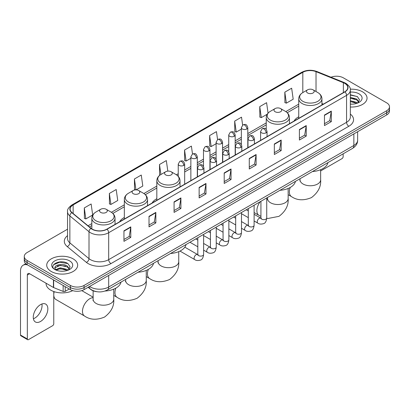 <?xml version="1.0" encoding="UTF-8"?>
<svg xmlns="http://www.w3.org/2000/svg" width="410" height="410" viewBox="0 0 410 410"><rect width="100%" height="100%" fill="white"/><g stroke="black" fill="none" stroke-linecap="round" stroke-linejoin="round"><path stroke-width="0.61" d="M124.332 217.479A17.076 9.86 0 0 0 119.643 221.754M156.825 198.717A17.076 9.86 0 0 0 152.136 202.991M298.736 116.788A17.076 9.86 0 0 0 294.047 121.063M96.857 291.71A9.666 5.581 180 0 1 90.738 289.429L88.15 287.292M67.532 229.21L27.106 252.55A9.666 5.581 0 0 0 24.277 256.496L24.277 260.709A9.666 5.581 0 0 0 27.106 264.655L70.402 289.65A9.666 5.581 0 0 0 84.07 289.65L386.671 114.949A9.666 5.581 0 0 0 389.5 110.997L389.5 108.896A9.666 5.581 0 0 1 386.671 112.842A9.666 5.581 0 0 0 389.5 108.896L389.5 106.79A9.666 5.581 0 0 0 386.671 102.843L343.375 77.849A9.666 5.581 0 0 0 331.013 77.218M24.277 256.496A9.666 5.581 0 0 0 27.106 260.442L70.402 285.437A9.666 5.581 0 0 0 84.07 285.437L84.07 287.543L386.671 112.842L84.07 287.543A9.666 5.581 0 0 1 70.402 287.543A9.666 5.581 0 0 0 84.07 287.543L84.07 289.65M27.106 260.442L27.106 262.549L70.402 287.543L27.106 262.549A9.666 5.581 0 0 1 24.277 258.602A9.666 5.581 0 0 0 27.106 262.549L27.106 264.655M362.517 91.794A15.467 8.928 0 0 0 350.278 89.211A15.467 8.928 0 0 1 362.517 91.794A15.467 8.928 0 0 1 367.047 98.108A15.467 8.928 0 0 0 362.517 91.794M73.134 258.864A15.467 8.928 0 0 0 56.278 256.932A15.467 8.928 0 0 0 46.73 265.178A15.467 8.928 0 0 0 51.26 271.492A15.467 8.928 0 0 0 68.116 273.429A15.467 8.928 0 0 0 77.664 265.178A15.467 8.928 0 0 0 73.134 258.864A15.467 8.928 0 0 0 56.278 256.932A15.467 8.928 0 0 0 46.73 265.178A15.467 8.928 0 0 0 51.26 271.492A15.467 8.928 0 0 0 68.116 273.429A15.467 8.928 0 0 0 77.664 265.178A15.467 8.928 0 0 0 73.134 258.864M344.743 83.373A10.311 5.955 180 0 1 347.762 87.581A10.311 5.955 180 0 1 344.743 91.794L106.856 229.134A10.311 5.955 180 0 1 91.123 228.339L71.975 212.554A10.311 5.955 180 0 1 70.11 209.141A10.311 5.955 180 0 1 73.134 204.928L302.821 72.319A10.311 5.955 180 0 1 316.028 71.653L343.365 82.707A10.311 5.955 180 0 1 344.743 83.373M344.923 83.266A10.568 6.104 0 0 0 343.513 82.584L316.171 71.53A10.568 6.104 0 0 0 302.636 72.216L72.949 204.826A10.568 6.104 0 0 0 71.765 212.641L90.907 228.426A10.568 6.104 0 0 0 107.041 229.241L344.923 91.896A10.568 6.104 0 0 0 344.923 83.266M123.948 230.82L123.948 241.341L130.785 237.395L130.785 226.873L123.948 230.82M123.948 239.476L129.212 236.437L130.754 227.222A2.578 1.486 -120 0 0 130.785 226.873M129.165 236.462L130.785 237.395M149.014 216.347L149.014 226.873L155.846 222.927L155.846 212.4L149.014 216.347M149.014 225.003L154.278 221.964L155.821 212.749A2.578 1.486 -120 0 0 155.846 212.4M154.232 221.989L155.846 222.927M174.076 201.879L174.076 212.4L180.912 208.454L180.912 197.927L174.076 201.879M174.076 210.535L179.339 207.496L180.887 198.281A2.578 1.486 -120 0 0 180.912 197.927M179.293 207.522L180.912 208.454M199.142 187.406L199.142 197.927L205.979 193.981L205.979 183.46L199.142 187.406M199.142 196.062L204.405 193.023L205.948 183.808A2.578 1.486 -120 0 0 205.979 183.46M204.359 193.048L205.979 193.981M324.464 115.051L324.464 125.578L331.3 121.632L331.3 111.105L324.464 115.051M324.464 123.707L329.727 120.668L331.27 111.453A2.578 1.486 -120 0 0 331.3 111.105M329.681 120.694L331.3 121.632M299.397 129.524L299.397 140.046L306.234 136.099L306.234 125.578L299.397 129.524M299.397 138.18L304.666 135.141L306.208 125.926A2.578 1.486 -120 0 0 306.234 125.578M304.62 135.167L306.234 136.099M274.336 143.992L274.336 154.519L281.168 150.572L281.168 140.046L274.336 143.992M274.336 152.648L279.599 149.609L281.142 140.394A2.578 1.486 -120 0 0 281.168 140.046M279.553 149.64L281.168 150.572M249.27 158.465L249.27 168.987L256.106 165.04L256.106 154.519L249.27 158.465M249.27 167.121L254.533 164.082L256.076 154.867A2.578 1.486 -120 0 0 256.106 154.519M254.487 164.108L256.106 165.04M224.203 172.933L224.203 183.46L231.04 179.513L231.04 168.987L224.203 172.933M224.203 181.594L229.472 178.55L231.014 169.34A2.578 1.486 -120 0 0 231.04 168.987M229.426 178.581L231.04 179.513M350.34 107.01A15.467 8.928 0 0 0 367.047 98.108A15.467 8.928 0 0 1 350.34 107.01M84.07 285.437L386.671 110.736A9.666 5.581 0 0 0 389.5 106.79M136.181 189.861L142.808 186.037L141.265 175.039L134.429 178.986L134.541 189.446M109.362 193.458L110.91 204.452L117.742 200.505L116.199 189.512L109.362 193.458L109.475 203.919M84.301 207.926L85.844 218.925L92.68 214.978L91.138 203.98L84.301 207.926L84.409 218.386M217.566 139.533L216.459 131.625L209.623 135.572L209.73 146.037M242.633 125.081L241.521 117.157L234.689 121.104L234.797 131.564M268.053 113.134L266.587 102.684L259.75 106.631L259.863 117.091M284.817 92.163L286.359 103.156L293.196 99.21L291.654 88.217L284.817 92.163L284.924 102.623M167.813 171.124L166.332 160.566L159.495 164.518L159.603 174.978M192.5 153.996L191.393 146.098L184.556 150.045L184.669 160.505M184.556 150.045L186.099 161.043L190.86 158.291M186.099 161.043L184.556 160.464M209.623 135.572L211.165 146.57L216.106 143.715M211.165 146.57L209.623 145.996M234.689 121.104L236.232 132.097L241.352 129.14M236.232 132.097L234.689 131.523M259.75 106.631L261.293 117.629L267.238 114.195M261.293 117.629L259.75 117.05M286.359 103.156L284.817 102.582M159.977 175.116L159.495 174.937M159.495 164.518L160.899 174.516M135.648 189.861L134.429 189.405M134.429 178.986L135.956 189.856M110.91 204.452L109.362 203.878M85.844 218.925L84.301 218.345M350.34 104.063L352.262 104.16M350.34 100.722L356.726 102.403L357.576 103.084M350.34 101.557L356.879 103.346M350.34 97.38L356.726 99.061L358.822 101.952M350.34 98.215L356.726 99.896L358.653 102.167M350.34 104.13A10.506 6.063 0 0 0 359.006 102.397A10.506 6.063 0 0 0 359.006 93.818A10.506 6.063 0 0 0 350.34 92.086M357.827 102.982L359.473 99.753L357.392 96.617L350.34 94.736M350.34 95.064L357.248 96.519M350.34 98.405L354.927 98.974M350.34 101.747L354.927 102.315M320.646 170.955L342.007 158.624A1.609 0.933 120 0 0 343.149 156.651L343.149 153.832M298.736 118.357L298.736 98.805A11.603 6.698 0 0 0 302.134 103.54A11.603 6.698 0 0 0 314.777 104.991A11.603 6.698 0 0 0 321.937 98.805C321.85 96.222 320.497 94.151 317.873 92.593L313.071 89.821A3.869 2.235 0 0 0 307.603 89.821A3.869 2.235 0 0 0 307.603 92.978A3.869 2.235 0 0 0 313.071 92.978A3.869 2.235 0 0 0 313.071 89.821L317.873 92.593A10.655 6.155 0 0 1 317.873 101.29A10.655 6.155 0 0 1 302.8 101.29A10.655 6.155 0 0 1 302.8 92.593L302.821 72.319M312.466 171.544A17.722 10.235 0 0 0 327.928 162.616M275.11 111.735A3.869 2.235 0 0 0 280.578 111.735A3.869 2.235 0 0 0 280.578 108.578L285.38 111.351A10.655 6.155 0 0 1 285.38 120.053A10.655 6.155 0 0 1 270.308 120.053A10.655 6.155 0 0 1 270.308 111.351C267.684 112.909 266.331 114.979 266.244 117.562A11.603 6.698 0 0 0 269.642 122.298A11.603 6.698 0 0 0 282.285 123.748A11.603 6.698 0 0 0 289.445 117.562C289.357 114.979 288.005 112.909 285.38 111.351L280.578 108.578A3.869 2.235 0 0 0 275.11 108.578A3.869 2.235 0 0 0 275.11 111.735M279.974 190.301A17.722 10.235 0 0 0 295.436 181.374M165.691 174.906A3.869 2.235 0 0 0 171.16 174.906A3.869 2.235 0 0 0 171.16 171.749L175.962 174.522A10.655 6.155 0 0 1 175.962 183.224A10.655 6.155 0 0 1 160.889 183.224A10.655 6.155 0 0 1 160.889 174.522C158.265 176.08 156.912 178.15 156.825 180.733A11.603 6.698 0 0 0 160.223 185.469A11.603 6.698 0 0 0 172.866 186.919A11.603 6.698 0 0 0 180.026 180.733C179.939 178.15 178.586 176.08 175.962 174.522L171.16 171.749A3.869 2.235 0 0 0 165.691 171.749A3.869 2.235 0 0 0 165.691 174.906M170.555 253.472A17.722 10.235 0 0 0 186.022 244.544M133.199 193.669A3.869 2.235 0 0 0 138.667 193.669A3.869 2.235 0 0 0 138.667 190.512L143.469 193.284A10.655 6.155 0 0 1 143.469 201.981A10.655 6.155 0 0 1 128.397 201.981A10.655 6.155 0 0 1 128.397 193.284C125.773 194.842 124.42 196.913 124.332 199.491A11.603 6.698 0 0 0 127.73 204.231A11.603 6.698 0 0 0 140.374 205.682A11.603 6.698 0 0 0 147.533 199.491C147.446 196.913 146.093 194.842 143.469 193.284L138.667 190.512A3.869 2.235 0 0 0 133.199 190.512A3.869 2.235 0 0 0 133.199 193.669M138.062 272.235A17.722 10.235 0 0 0 153.53 263.307M53.766 292.151A7.088 4.095 -60 0 1 53.792 291.536M54.202 291.674A10.311 5.955 120 0 0 53.766 294.78A10.311 5.955 120 0 0 55.903 299.5L84.614 316.074A10.311 5.955 -60 0 1 83.03 307.813A10.311 5.955 -60 0 1 89.769 298.726A10.311 5.955 -60 0 1 93.126 297.732M100.706 212.426A3.869 2.235 0 0 0 106.175 212.426A3.869 2.235 0 0 0 106.175 209.269L110.977 212.042A10.655 6.155 0 0 1 110.977 220.744A10.655 6.155 0 0 1 95.904 220.744A10.655 6.155 0 0 1 95.904 212.042C93.28 213.6 91.927 215.67 91.84 218.253A11.603 6.698 0 0 0 95.238 222.989A11.603 6.698 0 0 0 107.881 224.439A11.603 6.698 0 0 0 115.041 218.253C114.954 215.67 113.601 213.6 110.977 212.042L106.175 209.269A3.869 2.235 0 0 0 100.706 209.269A3.869 2.235 0 0 0 100.706 212.426M105.016 291.028A17.722 10.235 0 0 0 121.037 282.065M41.928 303.974A10.311 5.955 -60 0 1 34.768 318.119A10.311 5.955 -60 0 1 33.389 318.765M40.549 321.46A10.311 5.955 120 0 0 47.288 312.374A10.311 5.955 120 0 0 45.71 304.107A10.311 5.955 120 0 0 40.549 304.62A10.311 5.955 120 0 0 33.815 313.706A10.311 5.955 120 0 0 35.393 321.968A10.311 5.955 120 0 0 40.549 321.46M65.216 286.657L65.216 291.325L69.259 288.988M27.588 264.932A12.889 7.441 -120 0 0 23.17 265.198A12.889 7.441 -120 0 0 20.5 271.102L20.5 335.037L27.337 338.983L27.337 275.048A3.224 1.86 60 0 1 28.003 273.572A3.224 1.86 60 0 1 29.612 273.731L53.438 287.487L53.438 279.856M27.337 338.983A1.609 0.933 120 0 0 27.67 339.721L20.833 335.775A1.609 0.933 -60 0 1 20.5 335.037M27.67 339.721A1.609 0.933 120 0 0 28.474 339.639L52.629 325.694A1.609 0.933 120 0 0 53.766 323.721L53.766 291.525M65.216 291.325A1.609 0.933 180 0 1 63.155 291.428L53.654 287.589A1.609 0.933 180 0 1 53.438 287.487M46.084 283.238L46.084 283.597A16.113 9.302 0 0 0 50.804 290.178A16.113 9.302 0 0 0 72.729 290.639M60.449 271.159L62.879 271.23M55.622 269.621L60.311 267.827L67.348 269.472L68.198 270.159M56.057 270.067L60.311 268.663L67.501 270.415M55.698 269.944L54.945 268.181A7.283 4.202 0 0 0 56.119 270.128M69.439 269.021L67.348 266.131C62.976 262.871 53.982 264.886 54.945 268.181L54.914 267.858M54.96 268.284L55.165 267.74L60.311 265.321L67.348 266.966L69.275 269.242M68.45 270.057L70.095 266.823L68.014 263.686C60.644 258.387 47.545 265.367 55.109 269.652L55.483 269.877M69.628 260.893A10.506 6.063 0 0 0 54.771 260.893A10.506 6.063 0 0 0 54.771 269.467A10.506 6.063 0 0 0 69.628 269.467A10.506 6.063 0 0 0 69.628 260.893M53.572 264.742L59.742 262.21L67.87 263.589M57.426 265.972L59.742 265.552L65.544 266.049M57.426 269.314L59.742 268.893L65.544 269.39M89.585 286.467A12.889 7.441 0 0 0 90.451 287.015A12.889 7.441 0 0 0 108.681 287.015L353.856 145.468A12.889 7.441 0 0 0 357.633 140.205C357.725 143.403 356.023 146.139 352.523 148.415L107.348 289.967A6.447 3.721 60 0 0 108.681 287.015L108.681 275.443M353.856 133.891L353.856 145.468A6.447 3.721 60 0 1 352.523 148.415M89.062 286.764A6.447 4.31 129.5 0 0 90.19 288.86L88.232 287.246M386.671 114.949L386.671 110.736M70.402 289.65L70.402 285.437M350.34 114.103A16.113 9.302 180 0 1 348.843 126.26L110.961 263.599A3.224 1.86 60 0 1 108.681 259.653L346.568 122.313A12.889 7.441 0 0 0 350.34 117.05L350.34 90.108A12.889 7.441 180 0 1 346.568 95.371A3.224 1.86 -120 0 0 344.923 91.896M110.961 263.599A16.113 9.302 180 0 1 88.176 263.599A16.113 9.302 180 0 1 86.367 262.359L67.225 246.574A16.113 9.302 180 0 1 67.532 235.658M90.451 259.653A12.889 7.441 0 0 0 108.681 259.653L108.681 232.711A12.889 7.441 180 0 1 89.006 231.717L69.864 215.932A12.889 7.441 180 0 1 67.532 211.668L67.532 238.61A12.889 7.441 0 0 0 69.864 242.879L89.006 258.659A12.889 7.441 0 0 0 90.451 259.653M350.34 90.108C350.77 88.094 349.289 85.849 345.896 83.373L344.205 82.548A3.224 1.507 112 0 0 343.513 82.584M344.205 82.548L316.863 71.499C311.528 69.608 306.46 69.885 301.663 72.319A3.224 1.86 60 0 1 302.636 72.216M72.949 204.826A3.224 1.86 -120 0 0 71.975 204.928C68.629 207.332 67.153 209.577 67.532 211.668M71.765 212.641A3.224 2.158 129.5 0 0 69.864 215.932L69.864 242.879A3.224 2.158 -50.5 0 1 67.225 246.574M316.863 71.499A3.224 1.507 112 0 0 316.171 71.53M90.907 228.426A3.224 2.158 129.5 0 0 89.006 231.717L89.006 258.659A3.224 2.158 -50.5 0 1 86.367 262.359M107.041 229.241A3.224 1.86 60 0 1 108.681 232.711L346.568 95.371L346.568 122.313A3.224 1.86 60 0 0 348.843 126.26M73.134 204.928L73.134 213.507M343.365 82.707L343.365 92.588M316.028 71.653L316.028 91.527M323.413 104.109L321.937 103.51M298.736 104.145L285.806 111.612M266.244 122.908L247.799 133.558M241.352 137.278L235.176 140.845M228.729 144.566L222.553 148.133M216.106 151.854L209.93 155.421M203.483 159.141L197.307 162.708M190.86 166.429L184.679 169.996M178.237 173.717L176.387 174.783M156.825 186.078L143.895 193.54M124.332 204.836L111.402 212.303M91.84 223.599L88.032 225.792M224.203 173.266L231.014 169.34M249.27 158.798L256.076 154.867M274.336 144.325L281.142 140.394M299.397 129.857L306.208 125.926M324.464 115.384L331.27 111.453M199.142 187.739L205.948 183.808M174.076 202.212L180.887 198.281M149.014 216.68L155.821 212.749M123.948 231.153L130.754 227.222M320.646 169.709L320.646 179.8A10.311 5.955 180 0 1 317.627 184.013A10.311 5.955 180 0 1 303.046 184.013A10.311 5.955 180 0 1 300.023 179.8L299.889 181.02M320.646 179.8C321.179 186.586 318.129 192.51 311.487 197.584C303.779 200.797 297.117 200.48 291.51 196.626A10.311 5.955 -60 0 1 290.224 187.467M288.153 188.467L288.153 198.563A10.311 5.955 180 0 1 285.135 202.771A10.311 5.955 180 0 1 270.554 202.771A10.311 5.955 180 0 1 267.53 198.563L267.397 199.778M260.929 216.393L259.017 215.383A10.311 5.955 -60 0 1 260.16 201.74M178.739 251.637L178.739 261.734A10.311 5.955 180 0 1 175.716 265.941A10.311 5.955 180 0 1 161.135 265.941A10.311 5.955 180 0 1 158.116 261.734L157.978 262.948M178.739 261.734C179.272 268.514 176.218 274.444 169.576 279.517C161.868 282.731 155.205 282.408 149.599 278.559A10.311 5.955 -60 0 1 148.312 269.396M146.247 270.4L146.247 280.491A10.311 5.955 180 0 1 143.223 284.704A10.311 5.955 180 0 1 128.643 284.704A10.311 5.955 180 0 1 125.619 280.491L125.486 281.711M146.247 280.491C146.78 287.277 143.725 293.201 137.083 298.275C129.375 301.488 122.713 301.171 117.106 297.317A10.311 5.955 -60 0 1 115.82 288.158M113.754 289.158L113.754 299.254A10.311 5.955 180 0 1 110.731 303.462A10.311 5.955 180 0 1 96.15 303.462A10.311 5.955 180 0 1 93.126 299.254L92.993 300.468M266.111 132.799A3.224 1.86 0 0 0 267.053 131.482C265.747 127.351 264.476 128.171 262.221 128.694A3.224 1.86 60 0 1 263.83 128.853A3.224 1.86 -120 0 1 266.111 132.799A3.224 1.86 0 0 1 261.549 132.799A3.224 1.86 0 0 1 260.606 131.482L262.221 128.694M254.108 220.99L257.823 223.137A2.901 1.676 -60 0 1 257.377 220.811A2.901 1.676 -60 0 1 259.274 218.253A2.901 1.676 -60 0 1 259.402 218.187A2.901 1.676 -60 0 1 260.724 218.11L254.108 214.292M261.098 218.407L260.837 218.617L260.929 217.992A2.901 1.676 -0 0 0 261.78 219.176A2.901 1.676 -0 0 0 265.747 219.247A2.901 1.676 -0 0 0 266.731 217.992C266.331 221.359 265.29 223.24 263.599 223.634C261.18 224.372 259.253 224.208 257.823 223.137M253.488 140.087A3.224 1.86 0 0 0 254.431 138.77C253.124 134.639 251.853 135.459 249.598 135.982A3.224 1.86 60 0 1 251.207 136.14A3.224 1.86 -120 0 1 253.488 140.087A3.224 1.86 0 0 1 248.926 140.087A3.224 1.86 0 0 1 247.983 138.77L249.598 135.982M241.485 228.278L245.2 230.425A2.901 1.676 -60 0 1 244.755 228.098A2.901 1.676 -60 0 1 246.651 225.546A2.901 1.676 -60 0 1 246.779 225.474A2.901 1.676 -60 0 1 248.101 225.403L241.485 221.579M248.47 225.695L248.214 225.905L248.306 225.28A2.901 1.676 -0 0 0 249.157 226.463A2.901 1.676 -0 0 0 253.124 226.535A2.901 1.676 -0 0 0 254.108 225.28C253.708 228.647 252.668 230.528 250.976 230.922C248.552 231.66 246.63 231.496 245.2 230.425M240.86 147.374A3.224 1.86 0 0 0 241.808 146.057C240.496 141.927 239.225 142.747 236.97 143.269A3.224 1.86 60 0 1 238.584 143.428A3.224 1.86 -120 0 1 240.86 147.374A3.224 1.86 0 0 1 236.303 147.374A3.224 1.86 0 0 1 235.36 146.057L236.97 143.269M228.862 235.565L232.578 237.713A2.901 1.676 -60 0 1 232.132 235.386A2.901 1.676 -60 0 1 234.028 232.834A2.901 1.676 -60 0 1 234.156 232.762A2.901 1.676 -60 0 1 235.478 232.69L228.862 228.867M235.847 232.982L235.591 233.193L235.683 232.567A2.901 1.676 -0 0 0 236.534 233.751A2.901 1.676 -0 0 0 240.501 233.823A2.901 1.676 -0 0 0 241.485 232.567C241.085 235.934 240.045 237.815 238.353 238.21C235.929 238.948 234.002 238.784 232.578 237.713M228.237 154.662A3.224 1.86 0 0 0 229.185 153.345C227.873 149.214 226.602 150.034 224.347 150.557A3.224 1.86 60 0 1 225.961 150.716A3.224 1.86 -120 0 1 228.237 154.662A3.224 1.86 0 0 1 223.681 154.662A3.224 1.86 0 0 1 222.738 153.345L224.347 150.557M216.239 242.853L219.955 245.001A2.901 1.676 -60 0 1 219.509 242.674A2.901 1.676 -60 0 1 221.405 240.122A2.901 1.676 -60 0 1 221.533 240.05A2.901 1.676 -60 0 1 222.85 239.978L216.239 236.155M223.224 240.27L222.968 240.485L223.06 239.855A2.901 1.676 -0 0 0 223.911 241.039A2.901 1.676 -0 0 0 227.878 241.111A2.901 1.676 -0 0 0 228.862 239.855C228.462 243.222 227.422 245.103 225.731 245.498C223.306 246.236 221.379 246.072 219.955 245.001M215.614 161.95A3.224 1.86 0 0 0 216.557 160.633C215.25 156.502 213.979 157.322 211.724 157.845A3.224 1.86 60 0 1 213.338 158.004A3.224 1.86 -120 0 1 215.614 161.95A3.224 1.86 0 0 1 211.058 161.95A3.224 1.86 0 0 1 210.115 160.633L211.724 157.845M203.611 250.141L207.332 252.288A2.901 1.676 -60 0 1 206.886 249.962A2.901 1.676 -60 0 1 208.777 247.409A2.901 1.676 -60 0 1 208.91 247.338A2.901 1.676 -60 0 1 210.227 247.266L203.611 243.443M210.602 247.558L210.345 247.773L210.438 247.143A2.901 1.676 -0 0 0 211.288 248.327A2.901 1.676 -0 0 0 215.255 248.398A2.901 1.676 -0 0 0 216.239 247.143C215.839 250.51 214.794 252.396 213.108 252.785C210.684 253.523 208.757 253.359 207.332 252.288M202.991 169.238A3.224 1.86 0 0 0 203.934 167.921C202.627 163.79 201.356 164.61 199.101 165.133A3.224 1.86 60 0 1 200.715 165.291A3.224 1.86 -120 0 1 202.991 169.238A3.224 1.86 0 0 1 198.435 169.238A3.224 1.86 0 0 1 197.492 167.921L199.101 165.133M179.98 251.074L194.704 259.576A2.901 1.676 -60 0 1 194.263 257.249A2.901 1.676 -60 0 1 196.154 254.697A2.901 1.676 -60 0 1 196.282 254.625A2.901 1.676 -60 0 1 197.605 254.554L184.838 247.179M197.979 254.846L197.722 255.061L197.815 254.431A2.901 1.676 -0 0 0 198.66 255.614A2.901 1.676 -0 0 0 202.632 255.686A2.901 1.676 -0 0 0 203.611 254.431C203.216 257.803 202.171 259.684 200.485 260.078C198.061 260.811 196.134 260.647 194.704 259.576M246.856 128.971A3.224 1.86 0 0 0 247.799 127.653C246.492 123.523 245.221 124.343 242.966 124.865A3.224 1.86 60 0 1 244.575 125.024A3.224 1.86 -120 0 1 246.856 128.971A3.224 1.86 0 0 1 242.3 128.971A3.224 1.86 0 0 1 241.352 127.653L242.966 124.865M234.233 136.258A3.224 1.86 0 0 0 235.176 134.941C233.869 130.81 232.598 131.63 230.343 132.153A3.224 1.86 60 0 1 231.952 132.312A3.224 1.86 -120 0 1 234.233 136.258A3.224 1.86 0 0 1 229.672 136.258A3.224 1.86 0 0 1 228.729 134.941L230.343 132.153M221.61 143.546A3.224 1.86 0 0 0 222.553 142.229C221.246 138.098 219.975 138.918 217.72 139.441A3.224 1.86 60 0 1 219.329 139.6A3.224 1.86 -120 0 1 221.61 143.546A3.224 1.86 0 0 1 217.049 143.546A3.224 1.86 0 0 1 216.106 142.229L217.72 139.441M208.982 150.834A3.224 1.86 0 0 0 209.93 149.517C208.618 145.386 207.347 146.206 205.092 146.729A3.224 1.86 60 0 1 206.707 146.888A3.224 1.86 -120 0 1 208.982 150.834A3.224 1.86 0 0 1 204.426 150.834A3.224 1.86 0 0 1 203.483 149.517L205.092 146.729M196.359 158.122A3.224 1.86 0 0 0 197.307 156.804C195.995 152.674 194.724 153.494 192.469 154.016A3.224 1.86 60 0 1 194.084 154.175A3.224 1.86 -120 0 1 196.359 158.122A3.224 1.86 0 0 1 191.803 158.122A3.224 1.86 0 0 1 190.86 156.804L192.469 154.016M183.736 165.409A3.224 1.86 0 0 0 184.679 164.092C183.373 159.962 182.101 160.781 179.846 161.304A3.224 1.86 60 0 1 181.461 161.463A3.224 1.86 -120 0 1 183.736 165.409A3.224 1.86 0 0 1 179.18 165.409A3.224 1.86 0 0 1 178.237 164.092L179.846 161.304M27.337 275.048L29.612 273.731M53.654 279.979L53.654 287.589M63.155 291.428L63.155 285.462M107.348 289.967C102.162 292.576 96.975 292.576 91.789 289.967L90.19 288.86M357.633 140.205L357.633 131.712M301.663 72.319L71.975 204.928M298.736 106.108L287.251 112.74M266.244 124.871L247.799 135.515M241.352 139.236L235.176 142.803M228.729 146.524L222.553 150.091M216.106 153.817L209.93 157.384M203.483 161.104L197.307 164.671M190.86 168.392L184.679 171.959M178.237 175.68L177.832 175.91M156.825 188.041L145.34 194.673M124.332 206.799L112.847 213.431M91.84 225.561L89.431 226.95M291.51 196.626L288.153 194.688M321.937 104.96L321.937 98.805M298.736 98.805C298.823 96.222 300.176 94.151 302.8 92.593L307.603 89.821M300.023 178.724L300.023 179.8M288.153 198.563C288.686 205.343 285.637 211.273 278.995 216.342L267.95 218.489L266.726 218.299M259.017 215.383L254.108 212.549M248.306 209.202L247.773 208.895M289.445 123.717L289.445 117.562M266.244 129.345L266.244 117.562M275.11 108.578L270.308 111.351M267.53 197.487L267.53 198.563M149.599 278.559L146.247 276.622M180.026 186.888L180.026 180.733M156.825 200.285L156.825 180.733M165.691 171.749L160.889 174.522M158.116 260.657L158.116 261.734M117.106 297.317L113.754 295.379M147.533 205.651L147.533 199.491M124.332 219.048L124.332 199.491M133.199 190.512L128.397 193.284M125.619 279.415L125.619 280.491M113.754 299.254C114.282 306.034 111.233 311.964 104.591 317.032C96.883 320.246 90.22 319.928 84.614 316.074M115.041 224.408L115.041 218.253M91.84 228.867L91.84 218.253M100.706 209.269L95.904 212.042M93.126 297.178L81.78 290.628M93.126 290.803L93.126 299.254M261.313 218.345L260.724 218.11M266.731 197.948L266.731 217.992M267.053 136.648L267.053 131.482M248.306 217.643L241.485 213.702M260.929 201.3L260.929 217.992M260.606 140.369L260.606 131.482M248.306 210.945L246.266 209.766M248.691 225.633L248.101 225.403M254.108 205.236L254.108 225.28M254.431 143.936L254.431 138.77M235.683 224.931L228.862 220.99M248.306 208.587L248.306 225.28M247.983 147.656L247.983 138.77M235.683 218.233L233.644 217.054M236.063 232.921L235.478 232.69M241.485 212.523L241.485 232.567M241.808 151.223L241.808 146.057M223.06 232.219L216.239 228.278M235.683 215.875L235.683 232.567M235.36 154.944L235.36 146.057M223.06 225.52L221.016 224.342M223.44 240.209L222.85 239.978M228.862 219.811L228.862 239.855M229.185 158.511L229.185 153.345M210.438 239.507L203.611 235.565M223.06 223.163L223.06 239.855M222.738 162.232L222.738 153.345M210.438 232.808L208.393 231.629M210.817 247.496L210.227 247.266M216.239 227.099L216.239 247.143M216.557 165.799L216.557 160.633M197.815 246.794L189.968 242.264M210.438 230.451L210.438 247.143M210.115 169.52L210.115 160.633M197.815 240.096L195.77 238.917M198.194 254.784L197.605 254.554M203.611 234.387L203.611 254.431M203.934 173.087L203.934 167.921M197.815 237.738L197.815 254.431M197.492 176.807L197.492 167.921M247.799 147.764L247.799 127.653M241.352 144.412L241.352 127.653M235.176 155.052L235.176 134.941M228.729 151.7L228.729 134.941M222.553 162.339L222.553 142.229M216.106 158.988L216.106 142.229M209.93 169.627L209.93 149.517M203.483 166.275L203.483 149.517M197.307 176.915L197.307 156.804M190.86 180.636L190.86 156.804M184.679 184.203L184.679 164.092M178.237 176.326L178.237 164.092M23.17 265.198L25.779 263.691"/></g></svg>
